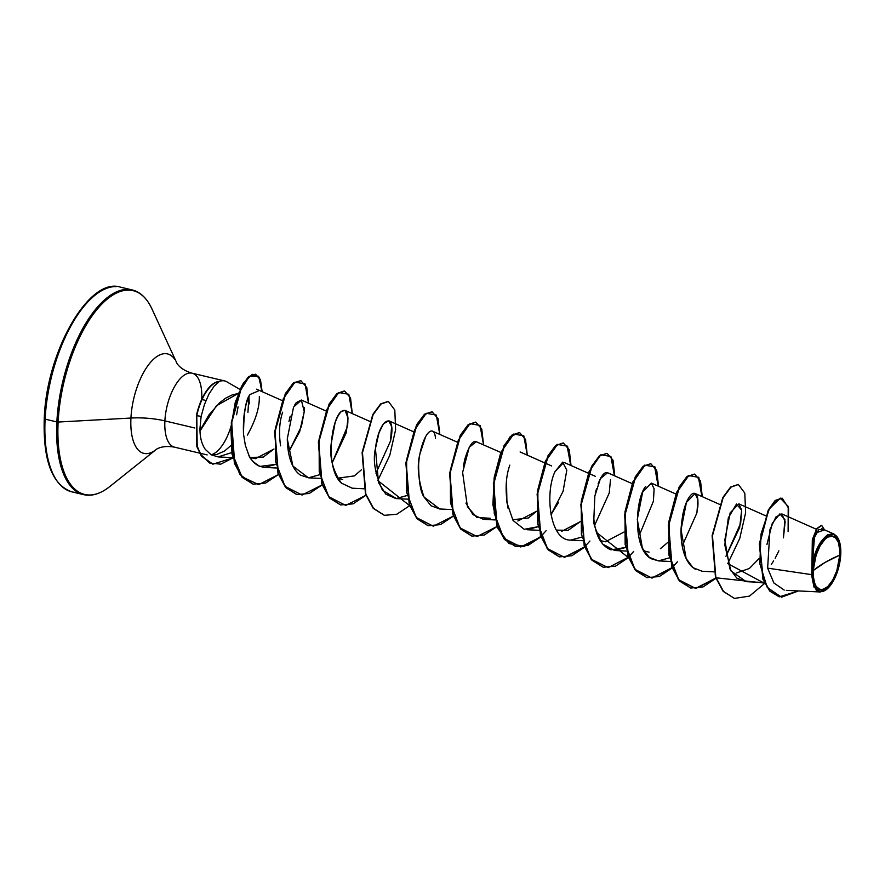 <?xml version="1.0" encoding="UTF-8"?>
<svg xmlns="http://www.w3.org/2000/svg" width="885" height="885" viewBox="0 0 885 885"><rect width="100%" height="100%" fill="white"/><g stroke="black" fill="none" stroke-linecap="round" stroke-linejoin="round"><path stroke-width="1.33" d="M813.171 570.582L825.008 562.484L839.799 555.094C839.71 567.849 831.524 586.036 825.185 588.569C817.331 591.744 813.326 585.748 813.171 570.582A27.468 12.102 -76.6 0 1 827.785 537.106A27.468 12.102 -76.6 0 1 839.799 555.094A223.44 77.471 2.9 0 0 825.008 562.484A223.44 77.471 2.9 0 0 813.171 570.582L813.171 575.46L814.687 583.58L816.147 586.512L820.185 589.576L822.607 589.587L827.807 586.567L832.796 579.929L836.834 570.692L839.799 555.094L839.799 550.227L838.283 542.107L834.964 537.14L832.785 536.1L827.785 537.106L825.163 539.109L820.174 545.746L816.136 554.983L813.171 570.582M811.512 574.619L816.213 590.173L826.557 589.421L820.262 591.976L814.012 587.087L811.512 574.619L811.855 571.157L811.512 574.619L767.638 568.148L811.512 574.619M840.75 554.541A29.437 12.965 -76.6 0 1 826.9 589.144A29.437 12.965 -76.6 0 1 812.22 571.135L812.22 571.135A29.437 12.965 -76.6 0 1 822.198 540.702A29.437 12.965 -76.6 0 1 837.398 537.239A29.437 12.965 -76.6 0 1 840.75 554.541L839.135 565.725L833.25 581.157L827.895 588.271L825.086 590.417L819.731 591.49L817.397 590.383L813.846 585.062L812.22 576.356L812.22 571.135L813.835 559.951L819.72 544.518L822.32 540.536L827.884 535.259L833.239 534.186L837.564 537.472L839.124 540.613L840.75 549.319L840.75 554.541M75.524 492.37A105.204 46.352 -76.6 0 1 45.113 419.147A1.67 0.586 -177.1 0 1 44.25 418.594A1.67 0.586 -177.1 0 1 44.46 418.328A1.67 0.586 2.9 0 0 44.25 418.594A1.67 0.586 2.9 0 0 45.113 419.147A105.204 46.352 103.4 0 0 75.524 492.37M87.283 495.158A105.204 46.352 -76.6 0 1 56.861 421.935L45.113 419.147L56.861 421.935A105.204 46.352 103.4 0 0 87.283 495.158M108.578 487.502A104.707 46.131 -76.6 0 1 58.133 422.045A1.67 0.586 -177.1 0 1 56.861 421.935A1.67 0.586 2.9 0 0 58.133 422.045A104.707 46.131 103.4 0 0 108.578 487.502M155.561 449.989A51.098 22.512 -76.6 0 1 130.936 418.041L58.133 422.045L130.936 418.041A51.098 22.512 -76.6 0 1 148.26 365.195A51.098 22.512 -76.6 0 1 174.655 359.188A51.098 22.512 -76.6 0 0 148.26 365.195A51.098 22.512 -76.6 0 0 130.936 418.041A44.692 15.499 -177.1 0 1 164.887 420.906A44.692 15.499 2.9 0 0 130.936 418.041A51.098 22.512 -76.6 0 0 155.561 449.989M201.736 399.312A38.011 16.749 103.4 0 0 190.74 373.005A38.011 16.749 103.4 0 0 164.887 420.906A38.011 16.749 103.4 0 0 175.872 447.367A38.011 16.749 103.4 0 1 164.887 420.906L194.8 427.997L164.887 420.906A38.011 16.749 103.4 0 1 190.74 373.005M238.231 393.46L216.449 405.761L199.999 430.995L200.84 429.081L199.91 428.959L199.999 430.995C200.231 438.44 202.001 444.58 205.32 449.403L211.106 454.757L218.097 456.914L231.759 452.578L218.097 456.914L211.106 454.757L205.32 449.403C202.012 444.602 200.231 438.462 199.999 430.995L199.91 428.959L200.84 429.081L208.794 415.098L219.58 402.775L225.719 398.139L232.158 394.92L238.64 393.382M247.933 412.377L248.928 396.734L249.282 403.859M226.87 381.822A38.011 16.749 103.4 0 0 219.292 381.535L214.17 386.148L208.937 394.091L204.446 404.534L201.127 416.381L199.91 428.959L201.127 416.381L196.404 415.596L196.846 446.549L201.459 456.206L212.721 464.138L201.526 456.306L196.879 446.637L196.404 415.596A36.827 16.229 -76.6 0 1 219.115 381.49L219.115 381.49A36.827 16.229 103.4 0 0 196.404 415.596L196.691 444.757L200.508 454.282L209.668 463.043L220.774 464.171L232.799 457.965L212.909 464.183L201.824 456.295L197.211 446.637L196.769 415.684A36.827 16.229 -76.6 0 1 219.613 381.568L219.292 381.535M202.908 399.743L205.973 400.474M211.559 454.691A38.011 16.749 103.4 0 0 230.908 426.681A38.011 16.749 -76.6 0 1 212.489 454.348M759.053 558.568L749.385 568.469L736.586 572.927M649.092 552.163L643.86 550.879M640.209 499.228L638.97 504.439L640.209 499.228M623.958 532.084L605.34 541.786L600.107 540.503M596.457 488.852L595.218 494.051L596.457 488.841M556.355 530.115L568.137 530.325L580.206 521.696L561.588 531.398M512.614 519.738L528.422 518.013L536.465 511.32L517.847 521.011M342.672 479.471L337.616 478.199L354.332 475.909L361.467 469.78M296.398 468.707L293.864 467.811L296.398 468.707M290.214 416.16L288.975 421.371L290.225 416.138M273.974 449.016L255.356 458.718L250.123 457.434L263.265 457.091L273.974 449.016M247.413 435.088C255.643 420.22 259.604 407.432 259.316 396.712M250.035 394.5C244.99 403.792 242.822 417.023 243.53 434.17L245.344 445.277L248.751 454.89C251.594 460.709 255.311 464.559 259.902 466.417L264.659 467.435L275.666 464.404L259.902 466.417C253.486 462.512 249.769 458.673 248.751 454.89L245.344 445.277L243.53 434.17C243.74 412.244 245.919 399.024 250.035 394.5L258.21 391.004M304.274 407.631L304.241 411.625L299.661 431.626L288.466 452.445L301.442 426.338L304.241 411.625L301.354 400.031L296.287 402.598L294.572 405.153M308.622 477.834L300.491 475.134C298.621 473.851 287.824 466.826 287.282 438.949L292.902 466.085L308.411 477.823L319.408 474.791M352.352 488.21L341.367 483.11C332.826 470.588 329.441 457.456 331.189 443.728L335.061 422.953C336.953 417.399 339.154 413.516 341.654 411.293C346.787 408.184 348.756 413.14 347.562 426.161L332.218 462.822L346.289 432.654L348.026 417.997L345.095 410.419L341.654 411.293C331.488 417.322 324.541 467.955 341.367 483.11L352.153 488.199L363.956 488.774M375.97 473.209L390.484 441.095L391.624 426.581L388.847 420.795L383.448 423.793L379.034 432.688L375.439 448.606L378.503 482.557L385.738 494.107L395.905 498.587L406.912 495.556L396.491 498.598L382.541 490.39C375.096 474.15 372.729 460.222 375.439 448.606C379.344 415.286 397.033 411.414 390.484 441.095M457.147 442.08L432.123 431.028C425.873 429.977 418.87 450.664 418.627 465.532C418.848 481.971 420.663 492.48 424.048 497.038L439.646 508.975L451.45 509.539M463.353 466.373L464.813 459.215C469.138 445.1 473.243 439.391 477.103 442.091L500.888 452.467M465.908 503.1L472.944 514.594L483.398 519.351L490.29 518.256L476.838 517.493L467.402 506.629L462.612 472.413L469.238 447.268L476.429 441.604M509.849 465.123C505.556 476.982 504.992 491.507 508.167 508.698M538.954 530.303L527.15 529.739L538.157 526.708L524.241 529.307L513.068 520.468L506.928 502.691L506.508 481.307M595.351 476.329L563.845 462.335L555.061 471.55L562.661 462.147L566.787 470.212L563.081 491.319L550.957 514.749L558.335 502.735M570.559 540.104L581.91 537.084L570.559 540.104C549.397 540.569 544.861 492.292 555.061 471.55L554.375 473.276M632.133 483.619L607.586 472.723L600.395 478.597L598.05 483.874M593.857 518.909C592.64 521.973 595.561 530.358 602.619 544.054L614.644 550.503L625.651 547.472L610.871 549.839C601.158 545.802 595.483 535.491 593.857 518.909L594.842 496.054L600.395 478.597C602.74 474.371 604.92 472.358 606.911 472.535M640.209 533.08L653.418 501.198L654.103 488.852L651.338 483.099L642.676 492.049L637.3 519.307L642.399 548.169L649.313 557.351L658.396 560.891L669.403 557.86M682.213 545.901L696.926 512.857L697.9 499.649L695.09 493.487L686.417 502.437L681.052 529.695L686.152 558.546L693.066 567.728L702.148 571.267L713.941 571.843M746.155 581.666L730.877 570.836L724.793 544.961L728.322 517.869L736.486 504.03L741.663 510.18L739.661 527.548L725.954 556.278L740.668 523.245L741.652 510.026L738.831 503.864L730.169 512.824L724.793 540.071L729.904 568.933L736.818 578.115L745.889 581.655L764.264 582.54M766.941 544.474L772.295 523.301L779.906 513.853L784.895 519.606L783.435 537.859L785.139 521.597L781.809 513.953L775.913 516.973L769.983 529.529L767.638 568.148L773.91 583.005L784.21 590.074M822.652 529.473L818.813 529.529L814.344 537.737L811.877 569.055L820.362 542.461L827.353 534.949L834.068 534.086L838.504 539.142L828.106 534.518C813.536 545.448 812.242 566.267 811.877 569.055L812.319 539.728L816.656 528.788L821.391 525.38L816.811 528.544L812.397 539.43L811.844 570.88L814.753 533.345L824.499 529.838L821.756 525.469L817.209 528.577L812.961 538.744L811.877 569.055M782.019 498.155L775.271 500.423L768.291 510.059L759.33 543.921L762.958 579.354L769.806 591.158L779.132 596.789L769.707 591.047L762.925 579.266L759.319 544.032L768.18 510.28L775.105 500.567L782.019 498.155M788.115 531.564L788.601 508.211L782.207 498.189L775.47 500.656L768.545 510.368L759.684 544.12L763.29 579.354L770.072 591.136L779.309 596.833L798.502 590.937L781.488 597.187L767.218 587.419L759.828 563.756L761.034 533.998L769.331 508.875L780.304 498.111L788.214 506.463L788.115 531.564M232.29 444.038L231.239 445.21M230.908 445.553L224.613 450.985L216.714 454.492L210.752 454.547M147.707 301.453A104.707 46.131 103.4 0 0 93.633 313.755A104.707 46.131 103.4 0 0 58.133 422.045A104.707 46.131 -76.6 0 1 93.633 313.755A104.707 46.131 -76.6 0 1 147.707 301.453M128.413 289.384A105.204 46.352 103.4 0 0 56.861 421.935A105.204 46.352 -76.6 0 1 128.413 289.384M116.665 286.596A105.204 46.352 103.4 0 0 45.113 419.147A105.204 46.352 -76.6 0 1 116.665 286.596M79.971 310.712L70.844 324.718L62.625 341.201L55.644 359.52L50.157 378.99M46.385 398.847L44.438 418.87M46.396 453.22L50.191 467.28M238.065 406.879L236.616 414.788M282.658 412.189C279.417 421.625 278.72 432.842 280.578 445.83M332.727 431.78L333.966 426.526M660.42 548.7L667.71 542.472M682.711 514.838L683.95 509.605M764.507 583.071L716.042 577.794M715.788 578.038L695.621 588.403L678.496 579.852L668.894 555.028L668.717 522.172L676.582 492.337L688.309 475.533L698.398 477.236L701.916 496.518M677.423 561.809L672.29 567.418M672.036 567.65L651.869 578.016L634.744 569.475L625.153 544.64L624.976 511.784L632.83 481.96L644.568 465.156L654.657 466.86L658.163 486.13M633.682 551.421L628.538 557.03M628.295 557.273L608.128 567.639L590.992 559.088L581.401 534.252L581.224 501.397L589.089 471.572L600.815 454.768L610.904 456.472L614.411 475.743M589.93 541.034L584.797 546.642M584.542 546.886L564.376 557.251L547.24 548.711L537.649 523.876L537.472 491.02L545.337 461.196L557.063 444.381L567.152 446.084L570.67 465.366M546.178 530.657L541.045 536.266M540.79 536.509L524.208 546.366L509.019 543.578L497.99 528.599L492.912 504.771L494.173 477.491L500.689 452.976L510.114 436.792L519.44 432.555L511.851 435.121L504.019 445.708L493.354 483.774L496.717 525.17L504.428 539.441L515.524 546.443M471.76 536.056L460.764 529.153L452.987 514.849L449.624 473.254L460.399 435.088L468.276 424.59L475.51 422.123L468.099 424.745L460.266 435.331L449.602 473.387L452.965 514.782L460.665 529.053L471.76 536.056M432.134 411.835L438.031 418.671L439.779 434.38L436.305 415.065L426.249 413.284L414.523 429.966L406.624 459.702L406.724 492.536L416.227 517.459L433.274 526.199L453.408 516.066L440.586 524.606L428.207 525.723L417.289 518.754L409.578 504.483L406.226 463.087L416.89 425.021L424.723 414.434L432.134 411.835L424.358 414.357L416.525 424.933L405.861 462.999L409.213 504.395L416.923 518.676L428.019 525.679L417.012 518.776L409.246 504.472L405.872 462.866L416.647 424.7L424.534 414.202L431.946 411.791M388.382 401.447L394.81 410.043L395.628 429.701L389.754 455.377L377.795 480.533L409.666 505.678L396.845 514.218L384.466 515.335L373.547 508.377L365.837 494.107L362.474 452.711L373.138 414.645L380.97 404.058L388.382 401.447L380.605 403.969L372.773 414.556L362.109 452.622L365.472 494.018L373.182 508.289L384.278 515.291L373.271 508.399L365.494 494.095L362.12 452.489L372.906 414.324L380.782 403.826L388.205 401.403M340.526 504.904L329.519 498.012L321.742 483.708L318.379 442.102L329.154 403.947L337.03 393.438L344.265 390.971L336.853 393.593L329.021 404.18L318.357 442.246L321.72 483.63L329.43 497.901L340.526 504.904M300.878 380.683L306.774 387.519L308.533 403.228L305.059 383.913L295.004 382.132L283.277 398.814L275.379 428.55L275.478 461.384L284.981 486.308L302.028 495.047L322.162 484.914L309.341 493.454L296.951 494.571L286.043 487.602L278.332 473.331L274.981 431.935L285.645 393.88L293.477 383.293L300.878 380.683L293.112 383.205L285.28 393.792L274.615 431.847L277.967 473.243L285.678 487.513L296.586 494.483L285.767 487.624L278.001 473.32L274.627 431.714L285.401 393.559L293.278 383.061L300.701 380.638M255.422 374.222L248.596 376.601L241.428 386.424L231.295 422.599L234.359 463.264L242.048 477.269L253.033 484.139L239.846 474.46L232.003 454.049L230.841 427.687L235.31 402.089L243.397 382.973L252.336 374.344L259.239 377.641L261.794 391.513M764.662 583.403L749.451 596.125L734.45 598.404L723.532 591.445L715.821 577.164L712.469 535.768L723.133 497.702L730.966 487.126L738.378 484.515L744.805 493.111L745.612 512.769L739.749 538.445L727.78 563.612L764.662 583.403M715.899 578.359L703.077 586.91L690.709 588.027L679.791 581.069L672.08 566.798L668.717 525.402L679.381 487.325L687.214 476.738L694.625 474.128L700.522 480.975L702.27 496.673L698.796 477.369L688.74 475.577L677.014 492.27L669.115 521.995L669.215 554.84L678.718 579.764L695.765 588.503L715.899 578.359M672.158 567.982L659.325 576.522L646.946 577.639L636.027 570.67L628.328 556.399L624.965 515.015L635.629 476.949L643.461 466.362L650.873 463.751L656.77 470.588L658.528 486.296L655.044 466.981L644.988 465.2L633.262 481.882L625.374 511.618L625.474 544.452L634.965 569.376L652.013 578.115L672.158 567.982M596.534 532.46L628.405 557.594L615.584 566.135L603.194 567.252L592.286 560.293L584.576 546.012L581.213 504.627L591.888 466.561L599.709 455.974L607.121 453.363L613.017 460.2L614.776 475.909M584.653 547.218L571.832 555.758L559.453 556.875L548.534 549.917L540.835 535.635L537.472 494.239L548.136 456.173L555.968 445.586L563.38 442.987L569.276 449.823L571.024 465.521L567.55 446.217L557.495 444.436L545.768 461.118L537.87 490.854L537.969 523.688L547.472 548.611L564.519 557.351L584.653 547.218M540.912 536.83L528.091 545.37L515.712 546.487L504.793 539.529L497.082 525.259L493.719 483.863L504.384 445.797L512.216 435.21L519.628 432.599L525.524 439.436L527.283 455.144L523.798 435.84L513.742 434.048L502.016 450.731L494.129 480.466L494.228 513.3L503.72 538.224L520.767 546.963L540.912 536.83M497.16 526.442L484.327 534.994L471.948 536.1L461.03 529.141L453.33 514.86L449.967 473.475L460.631 435.42L468.464 424.822L475.876 422.211L481.772 429.048L483.531 444.757L480.057 425.453L469.99 423.661L458.275 440.354L450.376 470.079L450.476 502.923L459.968 527.847L477.015 536.576L497.16 526.442M365.914 495.29L353.082 503.842L340.703 504.948L329.795 497.99L322.085 483.719L318.722 442.323L329.386 404.268L337.218 393.681L344.63 391.059L350.526 397.896L352.285 413.605L348.812 394.301L338.745 392.509L327.03 409.202L319.131 438.927L319.231 471.771L328.722 496.695L345.769 505.435L365.914 495.29M278.421 474.526L265.589 483.066L253.21 484.183L242.413 477.358L234.724 463.353L231.66 422.687L241.782 386.513L248.962 376.678L255.61 374.266L260.455 379.588L262.159 391.668L258.586 376.225L249.393 376.324L238.839 392.94L231.804 421.47L232.191 453.087L241.893 476.761L258.741 484.637L278.421 474.526M563.192 442.942L555.603 445.498L547.771 456.085L537.106 494.151L540.469 535.547L548.169 549.828L559.276 556.831M606.944 453.319L599.344 455.886L591.523 466.472L580.848 504.538L584.211 545.923L591.921 560.205L603.194 567.252M650.685 463.707L643.096 466.273L635.264 476.86L624.6 514.926L627.963 556.311L635.662 570.593L646.946 577.639M694.437 474.094L686.848 476.661L679.016 487.237L668.352 525.314L671.715 566.71L679.426 580.98L690.709 588.027M738.19 484.471L730.601 487.038L722.768 497.624L712.104 535.679L715.456 577.086L723.167 591.357L734.45 598.404M778.889 550.813L775.16 558.28M773.623 560.902L771.266 564.508M695.289 569.243L692.203 566.997C688.231 563.314 685.289 557.97 683.364 550.979C681.583 544.729 680.819 537.228 681.085 528.467C682.479 511.486 685.831 500.257 691.152 494.803C692.811 492.823 699.316 489.726 697.723 507.924M658.528 560.891L651.404 558.789C632.498 549.607 635.12 498.498 645.773 486.33M610.484 479.692L609.234 493L594.709 525.126M439.9 508.986L431.05 505.8L424.048 497.038C418.129 480.035 416.78 465.599 419.988 453.74L425.641 436.615C427.953 432.588 430.11 430.729 432.123 431.028C434.059 431.493 435.188 434.026 435.52 438.639M287.282 438.949L293.532 407.122L301.42 400.064M219.613 381.568A36.827 16.229 103.4 0 0 196.769 415.684L201.127 416.381L204.446 404.534L208.937 394.091L214.17 386.148L217.832 382.674M199.534 453.109L174.522 447.168C161.236 444.657 155.019 450.233 156.169 449.514L109.84 486.518C100.514 493.841 91.741 496.551 83.555 494.638L71.796 491.839C52.138 484.891 42.956 460.477 44.25 418.583C46.363 352.009 88.832 276.795 120.382 287.127L132.142 289.915C140.317 291.884 146.932 298.245 151.977 308.987L176.734 362.861C176.026 361.699 179.08 369.465 192.089 373.193L224.702 380.937M239.957 389.411L226.77 381.767M199.888 453.186L207.145 454.912M816.357 529.252L781.853 513.931M765.702 515.8L738.831 503.864M719.638 504.384L695.09 493.487M670.199 561.455L658.396 560.891M675.886 494.007L651.338 483.099M626.447 551.067L614.644 550.503M582.695 540.691L570.902 540.115M551.609 465.941L544.983 462.999M544.64 462.855L520.092 451.947M495.202 519.926L483.398 519.351M407.708 499.151L395.905 498.587M413.395 431.703L388.847 420.795M369.642 421.315L345.095 410.419M320.204 478.387L308.411 477.823M325.901 410.939L301.354 400.031M276.463 467.999L264.659 467.435M282.149 400.551L256.584 389.201M232.711 457.622L218.374 456.925M786.367 590.35L820.262 591.976M821.689 528.588L834.068 534.086"/></g></svg>
